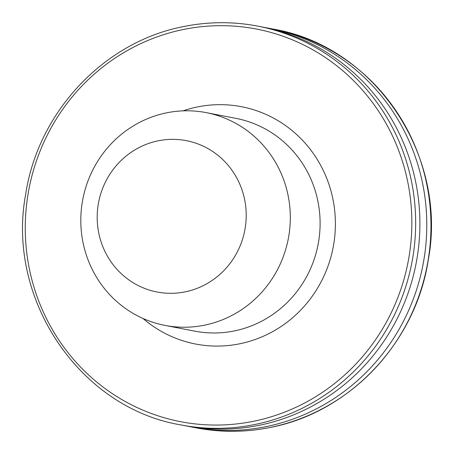 <?xml version="1.0" encoding="UTF-8"?>
<svg xmlns="http://www.w3.org/2000/svg" width="454" height="454" viewBox="0 0 454 454"><rect width="100%" height="100%" fill="white"/><g stroke="black" fill="none" stroke-linecap="round" stroke-linejoin="round"><path stroke-width="0.68" d="M158.378 140.774A77.078 74.416 -79.1 0 0 98.387 231.086A77.078 74.416 -79.1 0 0 185.022 291.888A77.078 74.416 -79.1 0 0 245.012 201.576A77.078 74.416 -79.1 0 0 158.378 140.774M166.828 112.785A108.358 104.619 -79.1 0 0 80.806 219.475A108.358 104.619 -79.1 0 0 165.029 325.404A108.358 104.619 -79.1 0 0 204.289 325.229A108.358 104.619 -79.1 0 0 290.31 218.533A108.358 104.619 -79.1 0 0 206.082 112.609A108.358 104.619 -79.1 0 0 166.828 112.785M188.563 426.368A203.069 196.06 -79.1 0 0 192.002 427.061A203.069 196.06 -79.1 0 0 265.573 426.732A203.069 196.06 -79.1 0 0 426.783 226.79A203.069 196.06 -79.1 0 0 268.944 28.279A203.069 196.06 -79.1 0 0 265.488 27.643M180.885 424.916L185.113 425.733A203.069 196.06 -79.1 0 0 258.678 425.404A203.069 196.06 -79.1 0 0 419.888 225.462A203.069 196.06 -79.1 0 0 262.049 26.945L257.821 26.133A203.069 196.06 100.9 0 1 415.66 224.645A203.069 196.06 100.9 0 1 254.45 424.586A203.069 196.06 100.9 0 1 180.885 424.916C79.382 408.01 5.891 298.505 25.742 193.937C38.221 111.565 104.653 41.303 184.176 26.463C208.761 21.559 233.311 21.446 257.821 26.133A203.069 196.06 100.9 0 0 184.25 26.463M165.029 325.404L194.828 331.153A108.358 104.619 -79.1 0 0 234.082 330.977A108.358 104.619 -79.1 0 0 320.104 224.282A108.358 104.619 -79.1 0 0 235.881 118.358L206.082 112.609M183.053 110.85A120.86 116.689 100.9 0 1 197.66 106.894A120.86 116.689 100.9 0 1 333.508 202.234A120.86 116.689 100.9 0 1 239.445 343.848A120.86 116.689 100.9 0 1 142.999 318.464M273.115 29.084C374.618 45.99 448.109 155.495 428.258 260.063C415.779 342.435 349.347 412.697 269.824 427.537C245.239 432.441 220.689 432.554 196.179 427.867A203.069 196.06 -79.1 0 0 269.75 427.537A203.069 196.06 -79.1 0 0 430.954 227.596A203.069 196.06 -79.1 0 0 273.115 29.084L268.944 28.279M183.989 29.374A199.942 193.041 -79.1 0 0 28.375 263.643A199.942 193.041 -79.1 0 0 253.111 421.369A199.942 193.041 -79.1 0 0 408.731 187.099A199.942 193.041 -79.1 0 0 183.989 29.374M196.179 427.867L192.002 427.061"/></g></svg>

